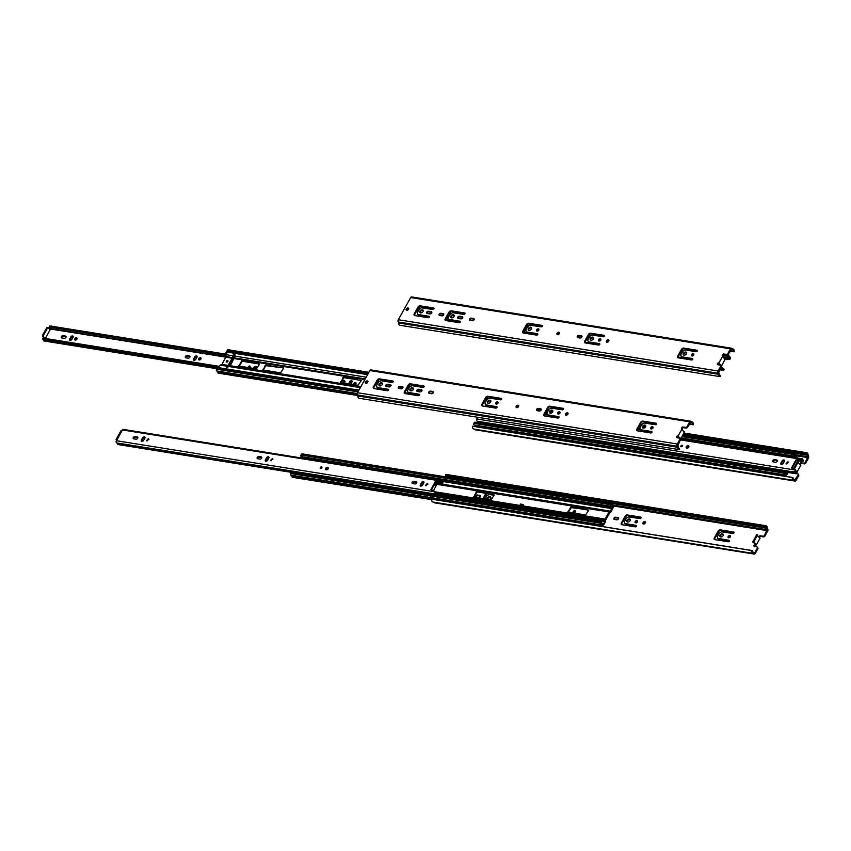 <?xml version="1.0" encoding="UTF-8"?>
<svg xmlns="http://www.w3.org/2000/svg" width="851" height="851" viewBox="0 0 851 851"><rect width="100%" height="100%" fill="white"/><g stroke="black" fill="none" stroke-linecap="round" stroke-linejoin="round"><path stroke-width="1.28" d="M792.036 468.241L796.132 460.923L802.248 460.04A2.606 1.564 99.1 0 0 802.408 460.699L802.982 461.497A2.606 1.564 99.1 0 0 803.344 461.667L803.684 460.593A1.5 0.904 -80.9 0 1 803.578 460.582A1.5 0.904 -80.9 0 1 802.908 459.646A1.415 0.851 99.1 0 0 802.865 459.444L802.408 458.795A1.415 0.851 99.1 0 0 802.291 458.763L795.1 457.604A1.042 0.628 -80.9 0 1 795.004 457.189A1.5 0.904 99.1 0 0 794.323 456.136A1.5 0.904 99.1 0 0 794.217 456.125A0.979 0.585 -80.9 0 1 793.887 454.572L794.334 453.774A1.042 0.628 -80.9 0 1 795.419 454.157A1.745 1.053 99.1 0 0 796.206 455.508A1.745 1.053 99.1 0 0 796.376 455.508A1.042 0.628 -80.9 0 1 796.664 457.295L796.281 457.795M784.93 476.23A1.042 0.628 -80.9 0 1 784.909 476.028A1.745 1.053 99.1 0 0 784.111 474.688A1.745 1.053 99.1 0 0 783.952 474.677A1.042 0.628 -80.9 0 1 783.569 473.028L784.016 472.231A0.979 0.585 -80.9 0 1 785.037 472.56A1.5 0.904 99.1 0 0 785.718 473.656A1.5 0.904 99.1 0 0 785.792 473.667A1.042 0.628 -80.9 0 1 786.069 473.773L786.643 473.996L787.547 472.39M788.186 472.496L787.037 474.539A1.223 0.734 -80.9 0 1 786.069 474.901L785.707 474.571A2.425 1.457 -80.9 0 1 785.569 474.56A2.425 1.457 -80.9 0 1 784.473 472.794L783.994 473.773A2.67 1.596 -80.9 0 1 784.26 473.773A2.67 1.596 -80.9 0 1 785.473 475.826L786.016 474.858L786.058 476.262A1.042 0.628 -80.9 0 1 785.994 476.4M795.94 457.742L796.323 456.423A2.67 1.596 -80.9 0 1 796.057 456.413A2.67 1.596 -80.9 0 1 794.855 454.36L794.291 455.211A2.425 1.457 -80.9 0 1 794.472 455.221A2.425 1.457 -80.9 0 1 795.557 456.934L795.813 457.476A1.223 0.734 -80.9 0 1 795.898 457.732M783.75 474.645L474.305 425.011A1.042 0.628 -80.9 0 1 473.922 423.362L474.369 422.564A0.979 0.585 -80.9 0 1 474.943 422.181L784.59 471.848M475.284 426.564A1.042 0.628 -80.9 0 1 475.262 426.362A1.745 1.053 99.1 0 0 474.667 425.085M786.016 474.858L785.26 474.73M522.567 506.228L522.291 505.388L522.727 504.42L523.322 504.771L522.716 505.866A1.223 0.734 99.1 0 0 522.567 506.228L520.386 505.888L520.11 505.037L520.546 504.069L522.62 504.43M601.657 526.375A1.042 0.628 -80.9 0 1 601.636 526.173A1.745 1.053 99.1 0 0 600.838 524.833A1.745 1.053 99.1 0 0 600.678 524.822A1.042 0.628 -80.9 0 1 600.306 523.174L600.742 522.376A0.979 0.585 -80.9 0 1 601.763 522.705A1.5 0.904 99.1 0 0 602.444 523.801A1.5 0.904 99.1 0 0 602.519 523.812A1.042 0.628 -80.9 0 1 602.795 523.918L603.38 524.142L604.784 521.61A0.915 0.553 99.1 0 0 604.944 520.706L604.88 520.291A1.223 0.734 -80.9 0 1 605.093 519.078L609.082 511.951A1.223 0.734 -80.9 0 1 609.795 511.462L610.082 511.525A0.915 0.553 99.1 0 0 610.624 511.164L611.837 507.749A1.042 0.628 -80.9 0 1 611.731 507.334A1.5 0.904 99.1 0 0 611.05 506.281A1.5 0.904 99.1 0 0 610.944 506.271A0.979 0.585 -80.9 0 1 610.614 504.717L611.061 503.92A1.042 0.628 -80.9 0 1 612.146 504.303A1.745 1.053 99.1 0 0 612.933 505.654A1.745 1.053 99.1 0 0 613.103 505.654A1.042 0.628 -80.9 0 1 613.39 507.441L612.816 508.207L612.507 507.536L613.06 506.568A2.67 1.596 -80.9 0 1 612.794 506.558A2.67 1.596 -80.9 0 1 611.582 504.505L611.018 505.356A2.425 1.457 -80.9 0 1 611.199 505.366A2.425 1.457 -80.9 0 1 612.294 507.079L612.539 507.621A1.223 0.734 -80.9 0 1 612.433 509.185L611.018 511.717A1.84 1.106 -80.9 0 1 609.944 512.43A1.84 1.106 -80.9 0 1 609.922 512.43L605.497 520.344A1.84 1.106 -80.9 0 1 605.178 522.163L603.763 524.684A1.223 0.734 -80.9 0 1 602.795 525.046L602.423 524.716A2.425 1.457 -80.9 0 1 602.295 524.705A2.425 1.457 -80.9 0 1 601.2 522.94L600.732 523.918A2.67 1.596 -80.9 0 1 600.987 523.918A2.67 1.596 -80.9 0 1 602.2 525.971L602.742 525.003L602.785 526.407A1.042 0.628 -80.9 0 1 602.731 526.546M610.805 506.249L301.297 456.604A0.979 0.585 -80.9 0 1 300.967 455.051L301.414 454.253A1.042 0.628 -80.9 0 1 302.02 453.838L611.667 503.505M522.291 505.388L520.11 505.037M609.795 511.462A1.223 0.734 -80.9 0 1 609.805 511.472L435.052 483.442L609.795 511.462M302.19 458.093L302.179 458.083A1.042 0.628 -80.9 0 1 302.084 457.668A1.5 0.904 99.1 0 0 301.541 456.647M588.743 510.185L571.095 506.824L567.883 512.047L585.541 514.972L588.743 510.185M494.314 495.037L476.666 491.676L473.667 497.037L491.101 499.824L494.314 495.037L476.666 491.676M432.819 490.484L433.744 490.102L436.191 485.719L434.255 484.879M423.649 483.177L422.213 482.942M600.487 524.79L291.031 475.156A1.042 0.628 -80.9 0 1 290.648 473.507L291.095 472.709A0.979 0.585 -80.9 0 1 291.67 472.326L601.317 521.993M431.691 499.643L292.457 477.315A1.042 0.628 -80.9 0 1 291.989 476.507A1.745 1.053 99.1 0 0 291.393 475.23M602.742 525.003L601.987 524.876M327.209 468.135L328.305 468.316M421.947 483.389L423.404 483.623M427.032 484.208L427.872 484.336M433.999 485.325L436.223 485.676M473.454 496.463L473.847 497.016L477.049 492.229M568.266 512.206L571.489 507.377L588.764 510.143M787.845 461.774L788.366 462.072L786.601 464.018L786.069 463.71L787.845 461.774M774.453 459.625L776.835 460.008A1.415 0.968 -35.4 0 1 775.58 462.242L773.208 461.87A1.415 0.968 -35.4 0 1 774.453 459.625L777.293 460.668L776.835 460.008M688.204 445.658A1.564 1.064 144.6 0 1 686.821 448.147A1.564 1.064 144.6 0 1 688.204 445.658M682.47 446.094A0.979 0.67 -35.4 0 0 681.311 445.424A0.979 0.67 -35.4 0 0 681.268 446.743A0.979 0.67 -35.4 0 0 682.47 446.094M802.291 458.763A1.415 0.851 99.1 0 0 801.461 459.317L795.664 460.263L791.558 468.007L795.536 469.731M798.238 474.188L798.706 474.847A1.223 0.84 144.6 0 1 798.674 475.709L796.015 480.453A1.628 0.979 -80.9 0 1 795.068 481.092A1.628 0.979 -80.9 0 1 794.611 480.794L794.483 480.602A1.351 0.808 99.1 0 0 794.1 480.358A1.351 0.808 99.1 0 0 793.94 480.358A2.851 1.713 -80.9 0 1 793.6 480.358A2.851 1.713 -80.9 0 1 792.334 477.517L792.994 477.528A1.745 1.053 99.1 0 0 793.781 479.262A1.745 1.053 99.1 0 0 793.983 479.262A2.457 1.468 -80.9 0 1 794.281 479.262A2.457 1.468 -80.9 0 1 794.994 479.751L798.206 475.049A1.223 0.84 144.6 0 0 797.781 473.922L793.994 473.433L796.791 473.805L797.142 472.762A2.606 1.564 99.1 0 0 797.004 472.199L796.43 471.39A2.606 1.564 99.1 0 0 796.015 471.22L795.483 469.614M477.209 418.607L476.677 417.862L477.634 418.054L476.985 419A1.415 0.851 99.1 0 0 476.751 420.405A1.415 0.851 99.1 0 0 477.358 421.234A1.415 0.851 99.1 0 0 477.368 421.234A1.5 0.904 -80.9 0 1 478.06 422.511L478.092 422.681M780.888 463.178L782.218 460.795A1.415 0.968 144.6 0 1 784.452 461.146L783.122 463.54A1.415 0.968 144.6 0 1 780.888 463.178L781.356 463.838L782.686 461.455L782.218 460.795M476.677 417.862L477.049 417.192M803.344 461.667L796.515 460.572L803.355 461.667M788.505 462.476A1.415 0.968 -35.4 0 0 786.409 463.965M774.921 460.285A1.415 0.968 -35.4 0 0 773.027 461.816M688.927 446.392A1.564 1.064 -35.4 0 0 686.566 448.073M682.566 445.839A0.979 0.67 -35.4 0 0 681.289 446.754M781.356 463.838A1.415 0.968 -35.4 0 0 781.197 464.423M784.207 460.497L784.611 460.561A1.415 0.968 -35.4 0 0 782.686 461.455M476.985 419L795.451 470.082A1.415 0.851 99.1 0 0 795.238 471.624C793.026 471.592 793.175 471.805 795.696 472.273A1.415 0.851 99.1 0 0 795.823 472.305A1.415 0.851 99.1 0 0 795.834 472.316L795.834 472.316A1.5 0.904 -80.9 0 1 796.515 473.422M801.312 460.412L800.844 459.753M796.727 460.508L796.259 459.848M795.696 472.273L795.238 471.624M478.326 422.724L793.685 473.23M427.234 483.474L427.755 483.783L425.979 485.719L425.457 485.41L427.234 483.474M413.841 481.326L416.213 481.709A1.415 0.968 -35.4 0 1 414.969 483.953L412.597 483.57A1.415 0.968 -35.4 0 1 413.841 481.326L414.309 481.985L416.682 482.368L416.213 481.709M327.592 467.359A1.564 1.064 144.6 0 1 326.199 469.848A1.564 1.064 144.6 0 1 327.592 467.359M321.859 467.795A0.979 0.67 -35.4 0 0 320.699 467.125A0.979 0.67 -35.4 0 0 320.646 468.454A0.979 0.67 -35.4 0 0 321.859 467.795M272.267 458.625L272.788 458.923L271.012 460.859L270.49 460.561L272.267 458.625M258.874 456.476A1.415 0.968 -35.4 0 0 257.619 458.71L259.991 459.093A1.415 0.968 -35.4 0 0 261.246 456.859L258.874 456.476L259.342 457.125A1.415 0.968 -35.4 0 0 257.438 458.668M148.287 438.733L148.808 439.042L147.042 440.978L146.51 440.68L148.287 438.733M134.894 436.595A1.415 0.968 -35.4 0 0 133.65 438.829L136.022 439.212A1.415 0.968 -35.4 0 0 137.266 436.967L134.894 436.595L135.362 437.244A1.415 0.968 -35.4 0 0 133.458 438.776M431.414 489.942L435.51 482.623L441.637 481.74A2.606 1.564 99.1 0 0 441.797 482.4L442.371 483.198A2.606 1.564 99.1 0 0 442.733 483.368L443.073 482.294A1.5 0.904 -80.9 0 1 442.956 482.283A1.5 0.904 -80.9 0 1 442.297 481.347A1.415 0.851 99.1 0 0 442.254 481.145L441.797 480.496A1.415 0.851 99.1 0 0 441.669 480.464L123.214 429.383A1.415 0.851 99.1 0 0 122.384 429.936L121.831 430.936L120.959 430.797L116.066 439.563L117.023 439.754L116.374 440.701A1.415 0.851 99.1 0 0 116.13 442.105A1.415 0.851 99.1 0 0 116.747 442.935A1.415 0.851 99.1 0 0 116.757 442.935A1.5 0.904 -80.9 0 1 117.438 444.222L433.074 494.931M441.669 480.464A1.415 0.851 99.1 0 0 440.85 481.017L435.042 481.964L430.936 489.708L434.914 491.431M116.374 440.701L434.84 491.782A1.415 0.851 99.1 0 0 434.627 493.325C432.414 493.293 432.563 493.506 435.084 493.974A1.415 0.851 99.1 0 0 435.212 494.016A1.5 0.904 -80.9 0 1 435.903 495.122L436.531 494.463A2.606 1.564 99.1 0 0 436.382 493.899L435.818 493.101A2.606 1.564 99.1 0 0 435.393 492.92L434.872 491.314M141.33 440.137L142.66 437.754A1.415 0.968 144.6 0 1 144.893 438.116L143.553 440.499A1.415 0.968 144.6 0 1 141.33 440.137L141.798 440.797L143.128 438.414L142.66 437.754M265.31 460.029L266.64 457.636A1.415 0.968 144.6 0 1 268.863 457.998L267.533 460.38A1.415 0.968 144.6 0 1 265.31 460.029L265.778 460.678L267.108 458.295L266.64 457.636M420.277 484.879L421.607 482.496A1.415 0.968 144.6 0 1 423.841 482.857L422.5 485.24A1.415 0.968 144.6 0 1 420.277 484.879L420.745 485.538L422.075 483.155L421.607 482.496M116.598 440.307L116.066 439.563M442.733 483.368L435.903 482.272L442.743 483.368M427.883 484.176A1.415 0.968 -35.4 0 0 425.798 485.666M414.309 481.985A1.415 0.968 -35.4 0 0 412.405 483.517M328.305 468.093A1.564 1.064 -35.4 0 0 325.944 469.773M321.955 467.55A0.979 0.67 -35.4 0 0 320.678 468.454M272.916 459.327A1.415 0.968 -35.4 0 0 270.831 460.816M261.895 457.561A1.415 0.968 -35.4 0 0 261.714 457.508L261.246 456.859M259.342 457.125L261.714 457.508M148.936 439.446A1.415 0.968 -35.4 0 0 146.851 440.924M137.926 437.68A1.415 0.968 -35.4 0 0 137.734 437.627L137.266 436.967M135.362 437.244L137.734 437.627M141.798 440.797A1.415 0.968 -35.4 0 0 141.638 441.392M145.053 437.52A1.415 0.968 -35.4 0 0 143.128 438.414M265.778 460.678A1.415 0.968 -35.4 0 0 265.608 461.274M269.033 457.402A1.415 0.968 -35.4 0 0 267.108 458.295M420.745 485.538A1.415 0.968 -35.4 0 0 420.575 486.134M423.596 482.198L424 482.262A1.415 0.968 -35.4 0 0 422.075 483.155M435.212 494.016L435.212 494.016A1.5 0.904 -80.9 0 1 435.223 494.016L116.747 442.935L435.201 494.005M440.701 482.113L440.233 481.453M436.116 482.209L435.648 481.549M435.084 493.974L434.627 493.325M435.903 495.122L432.627 494.931M723.137 370.345A1.415 0.851 99.1 0 0 723.265 370.387A1.415 0.851 99.1 0 0 724.084 369.834L723.307 369.1A2.606 1.564 99.1 0 0 723.137 368.451L722.573 367.643A2.606 1.564 99.1 0 0 722.201 367.483L721.861 368.557A1.5 0.904 -80.9 0 1 721.978 368.557A1.5 0.904 -80.9 0 1 722.637 369.504A1.415 0.851 99.1 0 0 722.68 369.706C720.467 369.664 720.616 369.877 723.137 370.345L722.68 369.706M723.701 368.823L724.116 369.366M727.243 355.037L728.764 355.346L728.403 356.388A2.606 1.564 99.1 0 0 728.552 356.941L729.126 357.75A2.606 1.564 99.1 0 0 729.541 357.92A2.606 1.564 99.1 0 0 729.552 357.92L730.084 359.101L729.477 359.505L725.371 359.59M730.084 359.101L730.094 359.069A1.415 0.851 99.1 0 0 730.307 357.516L729.85 356.867A1.415 0.851 99.1 0 0 729.722 356.835L729.722 356.835A1.5 0.904 -80.9 0 1 729.711 356.835A1.5 0.904 -80.9 0 1 729.03 355.729L728.764 355.346M721.861 368.557L720.435 368.345M723.712 357.463L729.637 358.409L725.126 358.931M729.009 358.856L729.477 359.505M721.595 368.175L720.584 368.079M356.048 383.28L353.973 384.599M341.442 381.322A1.415 0.968 144.6 0 1 342.474 381.078L344.846 381.461A1.415 0.968 144.6 0 1 345.038 381.514M256.47 367.185A1.564 1.064 -35.4 0 0 254.141 368.536M248.843 367.547A0.979 0.67 144.6 0 1 250.12 366.643M201.081 358.42L198.996 359.909M185.603 357.76A1.415 0.968 144.6 0 1 187.507 356.229L189.879 356.601A1.415 0.968 144.6 0 1 190.06 356.654M77.111 338.538L75.016 340.028M61.634 337.879A1.415 0.968 144.6 0 1 63.527 336.336L65.91 336.719A1.415 0.968 144.6 0 1 66.091 336.773M73.218 336.613A1.415 0.968 -35.4 0 0 71.293 337.507L69.963 339.889A1.415 0.968 -35.4 0 0 69.803 340.485M197.198 356.495A1.415 0.968 -35.4 0 0 195.273 357.388L193.943 359.771A1.415 0.968 -35.4 0 0 193.773 360.367M352.165 381.354A1.415 0.968 -35.4 0 0 350.24 382.248L349.335 383.865M43.124 339.272A1.5 0.904 -80.9 0 1 43.561 340.123A1.415 0.851 99.1 0 0 44.188 341.006L216.973 368.717M43.922 338.23L42.699 336.507A1.106 0.66 -80.9 0 1 42.72 334.975L46.635 327.965A1.106 0.66 -80.9 0 1 47.273 327.529L48.145 327.667A1.106 0.66 -80.9 0 1 48.464 327.88L49.996 330.039L45.294 338.453M44.795 338.368L43.571 336.645A1.106 0.66 -80.9 0 1 43.592 335.113L47.507 328.103A1.106 0.66 -80.9 0 1 48.145 327.667M43.114 338.102L218.622 366.249L42.752 338.347L42.635 339.198L217.675 367.27L42.678 339.198M353.665 384.556A1.415 0.968 144.6 0 1 355.92 382.876A1.415 0.968 144.6 0 1 354.824 384.737M341.942 380.418A1.415 0.968 144.6 0 1 342.006 380.429L342.474 381.078M343.804 382.971A1.415 0.968 144.6 0 0 344.378 380.801L342.006 380.429M253.704 368.462A1.564 1.064 144.6 0 1 256.332 366.792A1.564 1.064 144.6 0 1 255.406 368.738M249.683 365.983A0.979 0.67 144.6 0 1 249.641 367.313A0.979 0.67 144.6 0 1 248.641 366.419A0.979 0.67 144.6 0 1 249.683 365.983M200.432 357.718A1.415 0.968 144.6 0 1 200.368 359.622A1.415 0.968 144.6 0 1 198.932 358.335A1.415 0.968 144.6 0 1 200.432 357.718M187.039 355.569L189.411 355.952A1.415 0.968 144.6 0 1 188.167 358.186L185.784 357.803A1.415 0.968 144.6 0 1 187.039 355.569L187.507 356.229M76.452 337.836A1.415 0.968 144.6 0 1 76.388 339.74A1.415 0.968 144.6 0 1 74.952 338.443A1.415 0.968 144.6 0 1 76.452 337.836M63.059 335.688L65.442 336.06A1.415 0.968 144.6 0 1 64.187 338.304L61.815 337.921A1.415 0.968 144.6 0 1 63.059 335.688L63.527 336.336M49.943 326.082L49.326 327.007A2.606 1.564 99.1 0 0 50.464 328.55L49.996 330.039M69.495 339.23A1.415 0.968 144.6 0 0 71.729 339.592L73.058 337.209A1.415 0.968 144.6 0 0 70.824 336.847L69.495 339.23L69.963 339.889M193.475 359.122A1.415 0.968 144.6 0 0 195.698 359.473L197.028 357.09A1.415 0.968 144.6 0 0 194.805 356.739L193.475 359.122L193.943 359.771M350.803 384.099L352.006 381.95A1.415 0.968 144.6 0 0 349.772 381.588L348.57 383.737M50.464 328.55A2.606 1.564 99.1 0 0 50.475 328.55L226.068 356.707L50.475 328.55M606.657 342.262A1.415 0.968 144.6 0 1 606.827 341.666L607.018 341.325A1.415 0.968 144.6 0 1 608.944 340.432M600.923 339.517A1.415 0.968 -35.4 0 0 598.838 341.006M593.658 337.932A1.957 1.34 -35.4 0 0 591.594 338.262A1.957 1.34 -35.4 0 0 590.615 340.102M604.465 335.985L591.211 333.858A1.84 1.255 -35.4 0 0 588.945 335.092L585.137 341.9A1.84 1.255 -35.4 0 0 584.935 342.815M599.838 344.261L588.892 342.506L588.243 341.772M557.267 334.709A1.415 0.968 144.6 0 1 557.437 334.113L557.618 333.773A1.415 0.968 144.6 0 1 559.543 332.879M538.938 329.582A1.415 0.968 -35.4 0 0 536.853 331.06M531.673 327.997A1.957 1.34 -35.4 0 0 529.609 328.316A1.957 1.34 -35.4 0 0 528.62 330.167M445.467 320.444A1.84 1.255 144.6 0 1 445.669 319.529L449.477 312.721A1.84 1.255 144.6 0 1 451.743 311.487L464.997 313.615M448.775 319.402L449.424 320.136L460.37 321.891M469.805 320.306A1.415 0.968 144.6 0 1 471.709 318.774L474.081 319.157A1.415 0.968 144.6 0 1 474.262 319.21M439.371 315.423A1.415 0.968 144.6 0 1 441.275 313.891L443.648 314.274A1.415 0.968 144.6 0 1 443.828 314.327M408.767 308.509A1.415 0.968 -35.4 0 0 406.842 309.402L406.65 309.743A1.415 0.968 -35.4 0 0 406.491 310.338M423.192 310.594A1.957 1.34 -35.4 0 0 421.128 310.913A1.957 1.34 -35.4 0 0 420.149 312.764M426.947 313.434A1.415 0.968 144.6 0 1 428.851 311.902L431.702 312.36A1.415 0.968 144.6 0 1 431.893 312.413M454.189 315.561A1.957 1.34 -35.4 0 0 452.115 315.891A1.957 1.34 -35.4 0 0 451.136 317.731M457.944 318.412A1.415 0.968 144.6 0 1 459.838 316.87L462.699 317.327A1.415 0.968 144.6 0 1 462.88 317.38M414.469 315.476A1.84 1.255 144.6 0 1 414.671 314.562L418.479 307.743A1.84 1.255 144.6 0 1 420.745 306.52L433.999 308.647M417.777 314.434L418.426 315.157L429.372 316.923M522.95 332.869A1.84 1.255 144.6 0 1 523.152 331.954L526.96 325.146A1.84 1.255 144.6 0 1 529.226 323.923L542.481 326.039M526.258 331.826L526.907 332.56L537.853 334.315M577.584 337.592A1.415 0.968 144.6 0 1 579.488 336.06L581.861 336.443A1.415 0.968 144.6 0 1 582.041 336.496M697.448 350.899L684.193 348.772A1.84 1.255 -35.4 0 0 681.928 350.006L678.119 356.814A1.84 1.255 -35.4 0 0 677.917 357.728M692.82 359.175L681.874 357.42L681.226 356.686M686.64 352.846A1.957 1.34 -35.4 0 0 684.576 353.165A1.957 1.34 -35.4 0 0 683.598 355.016M693.905 354.431A1.415 0.968 -35.4 0 0 691.82 355.92M718.85 363.664L720.648 364.568L718.574 363.622A1.223 0.84 -35.4 0 0 717.755 364.717M727.85 353.59L728.318 354.239L731.53 349.548A2.457 1.468 99.1 0 0 732.243 350.038A2.457 1.468 99.1 0 0 732.53 350.038A1.745 1.053 -80.9 0 1 732.743 350.038A1.745 1.053 -80.9 0 1 733.519 351.771L734.19 351.782A2.851 1.713 99.1 0 0 732.913 348.942A2.851 1.713 99.1 0 0 732.573 348.942A1.351 0.808 -80.9 0 1 732.413 348.942A1.351 0.808 -80.9 0 1 732.03 348.697L731.903 348.506A1.628 0.979 99.1 0 0 731.445 348.197A1.628 0.979 99.1 0 0 730.498 348.836L727.85 353.59A1.223 0.84 144.6 0 1 726.339 354.41L723.85 354.005A1.223 0.84 144.6 0 0 722.244 355.569L722.967 355.686L718.84 363.079L718.106 362.962A1.223 0.84 144.6 0 0 717.861 364.739L720.34 365.143A1.223 0.84 144.6 0 1 720.786 365.398L721.254 366.058A1.223 0.84 144.6 0 1 721.233 366.919L718.669 372.547A2.457 1.468 99.1 0 1 719.095 374.068A1.745 1.053 -80.9 0 0 719.893 375.482A1.745 1.053 -80.9 0 0 720.308 375.419L719.52 375.291M728.318 354.239A1.223 0.84 144.6 0 1 726.807 355.058L724.318 354.665A1.223 0.84 -35.4 0 0 722.733 355.644M722.967 355.686L724.105 358.367A1.84 1.106 -80.9 0 0 724.775 358.984A1.84 1.106 -80.9 0 0 725.126 358.952L724.424 358.814M719.776 364.43A1.84 1.106 -80.9 0 1 720.191 365.111M720.648 364.568A1.84 1.106 -80.9 0 1 721.137 365.887M731.445 348.197L411.629 296.903A1.628 0.979 99.1 0 0 410.682 297.542L398.289 319.721A1.628 0.979 99.1 0 0 398.247 321.965L398.385 322.157A1.351 0.808 -80.9 0 1 398.608 322.976A2.851 1.713 99.1 0 0 399.906 325.273L719.723 376.567A2.851 1.713 99.1 0 0 720.393 376.461L720.308 375.419M720.786 365.398A1.223 0.84 144.6 0 1 720.765 366.27L718.106 371.015A1.628 0.979 99.1 0 0 718.063 373.259L718.201 373.451A1.351 0.808 -80.9 0 1 718.425 374.27A2.851 1.713 99.1 0 0 719.723 376.567M606.359 341.006L606.55 340.666A1.415 0.968 144.6 0 1 608.773 341.028L608.582 341.368A1.415 0.968 144.6 0 1 606.359 341.006L606.827 341.666M600.274 338.815A1.415 0.968 144.6 0 1 599.615 341.006A1.415 0.968 144.6 0 1 598.774 339.432A1.415 0.968 144.6 0 1 600.274 338.815M592.775 337.134A1.957 1.34 144.6 0 1 593.498 337.549A1.957 1.34 144.6 0 1 593.455 338.943A1.957 1.34 144.6 0 1 591.849 340.187A1.957 1.34 144.6 0 1 590.307 339.826A1.957 1.34 144.6 0 1 590.679 337.985A1.957 1.34 144.6 0 1 592.775 337.134M604.061 335.337L590.743 333.209A1.84 1.255 144.6 0 0 588.477 334.432L584.669 341.24A1.84 1.255 144.6 0 0 584.626 342.549A1.84 1.255 144.6 0 0 585.307 342.942L598.625 345.07A0.915 0.628 144.6 0 0 599.444 343.613L588.424 341.847L587.733 340.006L589.775 336.358L592.232 335.028L603.253 336.805A0.915 0.628 144.6 0 0 604.061 335.337L604.476 335.922M556.969 333.464L557.15 333.124A1.415 0.968 144.6 0 1 559.384 333.475L559.192 333.815A1.415 0.968 144.6 0 1 556.969 333.464L557.437 334.113M538.289 328.869A1.415 0.968 144.6 0 1 537.63 331.071A1.415 0.968 144.6 0 1 536.79 329.486A1.415 0.968 144.6 0 1 538.289 328.869M530.779 327.188A1.957 1.34 144.6 0 1 531.513 327.614A1.957 1.34 144.6 0 1 531.46 328.997A1.957 1.34 144.6 0 1 529.865 330.241A1.957 1.34 144.6 0 1 528.311 329.89A1.957 1.34 144.6 0 1 528.694 328.05A1.957 1.34 144.6 0 1 530.779 327.188M451.275 310.838A1.84 1.255 144.6 0 0 449.009 312.062L445.201 318.87A1.84 1.255 144.6 0 0 445.158 320.178A1.84 1.255 144.6 0 0 445.839 320.572L459.157 322.699A0.915 0.628 144.6 0 0 459.965 321.242L448.722 319.348L448.264 317.646L450.296 313.998L452.764 312.668L463.774 314.434A0.915 0.628 144.6 0 0 464.593 312.966L451.275 310.838L451.743 311.487M471.241 318.114L473.613 318.497A1.415 0.968 144.6 0 1 472.358 320.742L469.986 320.359A1.415 0.968 144.6 0 1 471.241 318.114L471.709 318.774M440.807 313.242L443.18 313.615A1.415 0.968 144.6 0 1 441.924 315.859L439.552 315.476A1.415 0.968 144.6 0 1 440.807 313.242L441.275 313.891M408.597 309.104L408.406 309.445A1.415 0.968 144.6 0 1 406.182 309.094L406.374 308.753A1.415 0.968 144.6 0 1 408.597 309.104M422.309 309.796A1.957 1.34 144.6 0 1 423.032 310.211A1.957 1.34 144.6 0 1 422.99 311.604A1.957 1.34 144.6 0 1 421.383 312.849A1.957 1.34 144.6 0 1 419.841 312.487A1.957 1.34 144.6 0 1 420.213 310.647A1.957 1.34 144.6 0 1 422.309 309.796M428.383 311.243L431.234 311.7A1.415 0.968 144.6 0 1 429.989 313.945L427.128 313.487A1.415 0.968 144.6 0 1 428.383 311.243L428.851 311.902M453.296 314.764A1.957 1.34 144.6 0 1 454.03 315.189A1.957 1.34 144.6 0 1 453.977 316.572A1.957 1.34 144.6 0 1 452.381 317.817A1.957 1.34 144.6 0 1 450.828 317.455A1.957 1.34 144.6 0 1 451.211 315.625A1.957 1.34 144.6 0 1 453.296 314.764M459.37 316.221A1.415 0.968 144.6 0 0 458.125 318.455L460.976 318.912A1.415 0.968 144.6 0 0 462.231 316.678L459.37 316.221L459.838 316.87M420.277 305.86A1.84 1.255 144.6 0 0 418.011 307.094L414.203 313.902A1.84 1.255 144.6 0 0 414.16 315.2A1.84 1.255 144.6 0 0 414.841 315.593L428.159 317.731A0.915 0.628 144.6 0 0 428.978 316.274L417.958 314.508L417.267 312.668L419.309 309.019L421.341 307.775L432.787 309.456A0.915 0.628 144.6 0 0 433.595 307.998L420.277 305.86L420.745 306.52M528.758 323.263A1.84 1.255 144.6 0 0 526.492 324.486L522.684 331.305A1.84 1.255 144.6 0 0 522.642 332.603A1.84 1.255 144.6 0 0 523.322 332.996L536.641 335.134A0.915 0.628 144.6 0 0 537.449 333.666L526.439 331.901L525.748 330.071L527.79 326.422L529.822 325.178L541.257 326.858A0.915 0.628 144.6 0 0 542.076 325.401L528.758 323.263L529.226 323.923M579.02 335.4L581.393 335.783A1.415 0.968 144.6 0 1 580.137 338.028L577.765 337.645A1.415 0.968 144.6 0 1 579.02 335.4L579.488 336.06M697.043 350.25L683.725 348.112A1.84 1.255 144.6 0 0 681.46 349.346L677.651 356.154A1.84 1.255 144.6 0 0 677.609 357.452A1.84 1.255 144.6 0 0 678.29 357.845L691.608 359.984A0.915 0.628 144.6 0 0 692.427 358.526L681.406 356.76L680.715 354.92L682.757 351.272L685.215 349.942L696.235 351.718A0.915 0.628 144.6 0 0 697.043 350.25L697.458 350.835M685.757 352.048A1.957 1.34 144.6 0 1 686.48 352.463A1.957 1.34 144.6 0 1 686.438 353.856A1.957 1.34 144.6 0 1 684.832 355.101A1.957 1.34 144.6 0 1 683.289 354.739A1.957 1.34 144.6 0 1 683.661 352.899A1.957 1.34 144.6 0 1 685.757 352.048M693.257 353.729A1.415 0.968 144.6 0 1 692.597 355.92A1.415 0.968 144.6 0 1 691.757 354.346A1.415 0.968 144.6 0 1 693.257 353.729M733.519 351.771L730.009 351.208M718.84 363.079L719.308 363.739M721.361 366.526L725.212 358.941M718.106 362.962L718.574 363.622M565.862 415.256A1.415 0.968 144.6 0 1 566.032 414.66L566.223 414.32A1.415 0.968 144.6 0 1 568.138 413.426M560.128 412.522A1.415 0.968 -35.4 0 0 558.043 414.001M552.863 410.937A1.957 1.34 -35.4 0 0 550.799 411.256A1.957 1.34 -35.4 0 0 549.81 413.107M563.67 408.98L550.416 406.852A1.84 1.255 -35.4 0 0 548.15 408.086L544.342 414.894A1.84 1.255 -35.4 0 0 544.14 415.809M559.043 417.256L548.097 415.501L547.448 414.767M516.472 407.703A1.415 0.968 144.6 0 1 516.631 407.118L516.823 406.767A1.415 0.968 144.6 0 1 518.748 405.884M498.143 402.576A1.415 0.968 -35.4 0 0 496.059 404.065M490.878 400.991A1.957 1.34 -35.4 0 0 488.804 401.31A1.957 1.34 -35.4 0 0 487.825 403.161M404.672 393.439A1.84 1.255 144.6 0 1 404.874 392.524L408.682 385.716A1.84 1.255 144.6 0 1 410.948 384.492L424.202 386.609M407.98 392.396L408.618 393.13L419.575 394.885M429.01 393.311A1.415 0.968 144.6 0 1 430.914 391.768L433.287 392.151A1.415 0.968 144.6 0 1 433.467 392.205M398.566 388.428A1.415 0.968 144.6 0 1 400.47 386.897L402.842 387.269A1.415 0.968 144.6 0 1 403.034 387.322M367.972 381.514A1.415 0.968 -35.4 0 0 366.047 382.407L365.856 382.748A1.415 0.968 -35.4 0 0 365.685 383.333M382.397 383.588A1.957 1.34 -35.4 0 0 380.333 383.918A1.957 1.34 -35.4 0 0 379.344 385.758M386.152 386.428A1.415 0.968 144.6 0 1 388.056 384.897L390.907 385.354A1.415 0.968 144.6 0 1 391.098 385.407M413.395 388.567A1.957 1.34 -35.4 0 0 411.32 388.886A1.957 1.34 -35.4 0 0 410.342 390.737M417.139 391.407A1.415 0.968 144.6 0 1 419.043 389.875L421.905 390.332A1.415 0.968 144.6 0 1 422.085 390.375M373.674 388.471A1.84 1.255 144.6 0 1 373.876 387.556L377.684 380.748A1.84 1.255 144.6 0 1 379.95 379.514L393.205 381.642M376.982 387.428L377.631 388.162L388.577 389.918M482.155 405.874A1.84 1.255 144.6 0 1 482.357 404.959L486.166 398.14A1.84 1.255 144.6 0 1 488.431 396.917L501.686 399.045M485.464 404.821L486.102 405.555L497.058 407.31M536.779 410.597A1.415 0.968 144.6 0 1 538.683 409.054L541.055 409.437A1.415 0.968 144.6 0 1 541.247 409.491M656.653 423.894L643.399 421.766A1.84 1.255 -35.4 0 0 641.133 423L637.325 429.808A1.84 1.255 -35.4 0 0 637.122 430.723M652.026 432.17L641.08 430.415L640.431 429.681M645.845 425.84A1.957 1.34 -35.4 0 0 643.782 426.17A1.957 1.34 -35.4 0 0 642.792 428.01M653.111 427.425A1.415 0.968 -35.4 0 0 651.026 428.915M678.056 436.659L679.843 437.563L677.779 436.616A1.223 0.84 -35.4 0 0 676.96 437.712M687.055 426.585L687.523 427.245L690.735 422.543A2.457 1.468 99.1 0 0 691.438 423.032A2.457 1.468 99.1 0 0 691.735 423.032A1.745 1.053 -80.9 0 1 691.948 423.032A1.745 1.053 -80.9 0 1 692.725 424.766L693.395 424.777A2.851 1.713 99.1 0 0 692.118 421.936A2.851 1.713 99.1 0 0 691.778 421.947A1.351 0.808 -80.9 0 1 691.618 421.947A1.351 0.808 -80.9 0 1 691.235 421.692L691.108 421.5A1.628 0.979 99.1 0 0 690.65 421.202A1.628 0.979 99.1 0 0 689.704 421.841L687.055 426.585A1.223 0.84 144.6 0 1 685.534 427.404L683.055 427A1.223 0.84 144.6 0 0 681.449 428.564L682.172 428.681L678.045 436.074L677.311 435.957A1.223 0.84 144.6 0 0 677.056 437.744L679.534 438.137A1.223 0.84 144.6 0 1 679.992 438.403L680.46 439.052A1.223 0.84 144.6 0 1 680.428 439.924L677.875 445.552A2.457 1.468 99.1 0 1 678.3 447.062A1.745 1.053 -80.9 0 0 679.098 448.477A1.745 1.053 -80.9 0 0 679.513 448.413L678.726 448.286M687.523 427.245A1.223 0.84 144.6 0 1 686.002 428.064L683.523 427.659A1.223 0.84 -35.4 0 0 681.938 428.638M682.172 428.681L683.31 431.372A1.84 1.106 -80.9 0 0 683.981 431.989A1.84 1.106 -80.9 0 0 684.321 431.946L683.619 431.819M678.981 437.425A1.84 1.106 -80.9 0 1 679.385 438.116M679.843 437.563A1.84 1.106 -80.9 0 1 680.343 438.882M690.65 421.202L370.834 369.908A1.628 0.979 99.1 0 0 369.887 370.547L357.494 392.715A1.628 0.979 99.1 0 0 357.452 394.96L357.58 395.151A1.351 0.808 -80.9 0 1 357.803 395.97A2.851 1.713 99.1 0 0 359.101 398.268L678.928 449.562A2.851 1.713 99.1 0 0 679.598 449.456L679.513 448.413M679.992 438.403A1.223 0.84 144.6 0 1 679.96 439.265L677.311 444.009A1.628 0.979 99.1 0 0 677.268 446.264L677.407 446.445A1.351 0.808 -80.9 0 1 677.63 447.264A2.851 1.713 99.1 0 0 678.928 449.562M565.564 414.011L565.755 413.671A1.415 0.968 144.6 0 1 567.979 414.022L567.787 414.363A1.415 0.968 144.6 0 1 565.564 414.011L566.032 414.66M559.479 411.81A1.415 0.968 144.6 0 1 558.82 414.001A1.415 0.968 144.6 0 1 557.979 412.427A1.415 0.968 144.6 0 1 559.479 411.81M551.98 410.129A1.957 1.34 144.6 0 1 552.703 410.554A1.957 1.34 144.6 0 1 552.65 411.937A1.957 1.34 144.6 0 1 551.054 413.182A1.957 1.34 144.6 0 1 549.512 412.831A1.957 1.34 144.6 0 1 549.884 410.99A1.957 1.34 144.6 0 1 551.98 410.129M563.266 408.342L549.948 406.204A1.84 1.255 144.6 0 0 547.682 407.427L543.874 414.246A1.84 1.255 144.6 0 0 543.832 415.543A1.84 1.255 144.6 0 0 544.512 415.937L557.83 418.075A0.915 0.628 144.6 0 0 558.65 416.607L547.629 414.841L546.938 413.012L548.98 409.363L551.012 408.118L562.458 409.799A0.915 0.628 144.6 0 0 563.266 408.342L563.681 408.916M516.163 406.459L516.355 406.118A1.415 0.968 144.6 0 1 518.589 406.47L518.397 406.81A1.415 0.968 144.6 0 1 516.163 406.459L516.631 407.118M497.495 401.874A1.415 0.968 144.6 0 1 496.824 404.065A1.415 0.968 144.6 0 1 495.995 402.48A1.415 0.968 144.6 0 1 497.495 401.874M489.985 400.193A1.957 1.34 144.6 0 1 490.719 400.608A1.957 1.34 144.6 0 1 490.665 401.991A1.957 1.34 144.6 0 1 489.07 403.246A1.957 1.34 144.6 0 1 487.517 402.885A1.957 1.34 144.6 0 1 487.9 401.044A1.957 1.34 144.6 0 1 489.985 400.193M410.48 383.833A1.84 1.255 144.6 0 0 408.214 385.056L404.406 391.875A1.84 1.255 144.6 0 0 404.353 393.173A1.84 1.255 144.6 0 0 405.044 393.566L418.352 395.704A0.915 0.628 144.6 0 0 419.171 394.236L407.927 392.343L407.469 390.641L409.501 386.992L411.958 385.663L422.979 387.428A0.915 0.628 144.6 0 0 423.798 385.971L410.48 383.833L410.948 384.492M430.446 391.12L432.819 391.492A1.415 0.968 144.6 0 1 431.563 393.736L429.191 393.353A1.415 0.968 144.6 0 1 430.446 391.12L430.914 391.768M400.002 386.237L402.374 386.62A1.415 0.968 144.6 0 1 401.129 388.854L398.757 388.471A1.415 0.968 144.6 0 1 400.002 386.237L400.47 386.897M367.802 382.099L367.611 382.439A1.415 0.968 144.6 0 1 365.387 382.088L365.579 381.748A1.415 0.968 144.6 0 1 367.802 382.099M381.514 382.79A1.957 1.34 144.6 0 1 382.237 383.205A1.957 1.34 144.6 0 1 382.184 384.599A1.957 1.34 144.6 0 1 380.588 385.843A1.957 1.34 144.6 0 1 379.035 385.482A1.957 1.34 144.6 0 1 379.418 383.641A1.957 1.34 144.6 0 1 381.514 382.79M387.588 384.248L390.439 384.705A1.415 0.968 144.6 0 1 389.194 386.939L386.333 386.482A1.415 0.968 144.6 0 1 387.588 384.248L388.056 384.897M412.501 387.758A1.957 1.34 144.6 0 1 413.235 388.184A1.957 1.34 144.6 0 1 413.182 389.567A1.957 1.34 144.6 0 1 411.576 390.811A1.957 1.34 144.6 0 1 410.033 390.46A1.957 1.34 144.6 0 1 410.416 388.62A1.957 1.34 144.6 0 1 412.501 387.758M418.575 389.215A1.415 0.968 144.6 0 0 417.33 391.449L420.181 391.907A1.415 0.968 144.6 0 0 421.436 389.673L418.575 389.215L419.043 389.875M379.482 378.865A1.84 1.255 144.6 0 0 377.216 380.089L373.408 386.897A1.84 1.255 144.6 0 0 373.366 388.205A1.84 1.255 144.6 0 0 374.046 388.599L387.365 390.726A0.915 0.628 144.6 0 0 388.184 389.269L377.163 387.503L376.472 385.663L378.514 382.014L380.971 380.684L391.981 382.461A0.915 0.628 144.6 0 0 392.8 380.993L379.482 378.865L379.95 379.514M487.963 396.258A1.84 1.255 144.6 0 0 485.698 397.481L481.889 404.299A1.84 1.255 144.6 0 0 481.836 405.597A1.84 1.255 144.6 0 0 482.528 405.991L495.846 408.129A0.915 0.628 144.6 0 0 496.654 406.672L485.41 404.768L484.953 403.066L486.985 399.417L489.442 398.087L500.462 399.853A0.915 0.628 144.6 0 0 501.282 398.396L487.963 396.258L488.431 396.917M538.215 408.406L540.587 408.778A1.415 0.968 144.6 0 1 539.343 411.022L536.97 410.639A1.415 0.968 144.6 0 1 538.215 408.406L538.683 409.054M656.249 423.255L642.93 421.117A1.84 1.255 144.6 0 0 640.665 422.341L636.856 429.159A1.84 1.255 144.6 0 0 636.814 430.457A1.84 1.255 144.6 0 0 637.495 430.851L650.813 432.978A0.915 0.628 144.6 0 0 651.621 431.521L640.612 429.755L639.92 427.925L641.962 424.277L643.994 423.032L655.43 424.713A0.915 0.628 144.6 0 0 656.249 423.255L656.664 423.83M644.962 425.043A1.957 1.34 144.6 0 1 645.686 425.468A1.957 1.34 144.6 0 1 645.632 426.851A1.957 1.34 144.6 0 1 644.037 428.096A1.957 1.34 144.6 0 1 642.484 427.745A1.957 1.34 144.6 0 1 642.867 425.904A1.957 1.34 144.6 0 1 644.962 425.043M652.462 426.723A1.415 0.968 144.6 0 1 651.802 428.915A1.415 0.968 144.6 0 1 650.962 427.34A1.415 0.968 144.6 0 1 652.462 426.723M692.725 424.766L689.214 424.213M678.045 436.074L678.513 436.733M680.566 439.52L684.417 431.946M677.311 435.957L677.779 436.616M408.586 308.466L407.618 310.2M442.775 314.136L441.829 315.838M429.308 317.093L421.968 315.732M460.274 322.114L446.19 319.763L448.658 314.944L449.945 314.625M537.758 334.539L523.673 332.188L526.141 327.369L527.429 327.05M599.795 344.389L585.031 342.123M588.009 336.762L589.424 336.996M692.725 359.399L678.013 357.037M680.991 351.676L682.406 351.91M686.661 353.069L685.193 352.835M682.151 352.357L680.736 352.123M593.679 338.166L592.211 337.921M589.169 337.443L587.754 337.209M531.694 328.22L530.216 327.986M527.184 327.507L524.056 332.347M449.69 315.083L446.573 319.912M454.211 315.795L452.732 315.551M235.078 355.303L233.185 356.335A0.915 0.553 99.1 0 0 233.036 357.239L233.1 357.654A1.223 0.734 99.1 0 1 232.887 358.867L228.898 365.994A1.223 0.734 99.1 0 1 228.185 366.483L228.185 366.483A1.223 0.734 99.1 0 0 228.185 366.483L227.898 366.419A0.915 0.553 99.1 0 0 227.355 366.781L226.919 367.558M360.335 387.62L228.802 366.526L226.76 367.536L226.962 366.228L220.515 365.196L217.558 367.483A1.223 0.734 99.1 0 0 217.324 368.483M220.515 365.196A1.84 1.106 -80.9 0 1 221.59 364.473L228.036 365.515A1.84 1.106 99.1 0 1 228.057 365.515L232.483 357.601A1.84 1.106 99.1 0 1 232.802 355.782L233.972 354.633L235.067 354.91L234.642 356.08A1.84 1.106 -80.9 0 0 234.323 357.888L230.227 365.866M228.802 366.526A1.84 1.106 -80.9 0 1 229.876 365.802A1.84 1.106 -80.9 0 1 229.898 365.813L360.792 386.801L229.898 365.813M217.25 371.079A1.745 1.053 -80.9 0 1 217.845 372.355A1.042 0.628 99.1 0 0 218.313 373.153L357.75 395.524M358.388 391.109L217.175 368.451L216.59 369.217A1.042 0.628 99.1 0 0 216.888 371.004L357.218 393.513L216.782 371.004M226.089 353.516L226.781 353.58L226.355 354.75L49.432 326.401M221.59 364.473A1.84 1.106 -80.9 0 1 221.611 364.483L228.004 365.505A1.84 1.106 99.1 0 0 226.962 366.228M232.483 357.601L226.047 356.558L221.941 364.536M226.047 356.558A1.84 1.106 -80.9 0 1 226.355 354.75L232.802 355.782M259.598 364.111L256.396 368.898L238.737 365.973L241.961 360.75L259.598 364.111M265.384 365.09L283.787 368.047L280.585 372.834L263.15 370.036L265.384 365.09L265.778 365.643L263.31 370.057M343.623 377.11L361.271 380.471L358.069 385.258L340.634 382.461L343.623 377.11L344.017 377.663L340.794 382.493M419.32 389.918L418.362 391.62M416.713 394.428L404.768 392.747M399.959 388.662L400.917 386.96M407.735 387.396L409.15 387.62M496.963 407.533L492.899 406.65M227.185 351.623A1.223 0.734 99.1 0 0 226.217 351.974L225.749 353.229M226.791 353.973L226.143 353.771M413.405 388.79L411.937 388.556M408.905 388.067L407.491 387.843M401.672 387.088L400.598 388.769M361.292 380.429L344.017 377.663M283.808 368.004L265.778 365.643M259.619 364.068L242.344 361.292L239.12 366.121M228.004 361.122A0.979 0.67 -35.4 0 0 226.621 362.111M227.547 360.558A0.979 0.67 144.6 0 1 226.674 362.122A0.979 0.67 144.6 0 1 227.547 360.558M368.898 372.312L227.877 349.687A1.042 0.628 99.1 0 0 227.196 350.25L227.079 351.516M368.004 373.897L226.791 351.25M799.951 464.391L799.057 463.667A1.84 1.106 99.1 0 1 798.578 462.136L797.706 461.827M805.291 462.37L807.844 456.753A2.457 1.468 -80.9 0 1 807.418 455.232A1.745 1.053 99.1 0 0 806.62 453.817A1.745 1.053 99.1 0 0 806.205 453.881L806.12 452.838A2.851 1.713 -80.9 0 1 806.801 452.732A2.851 1.713 -80.9 0 1 808.099 455.03A1.351 0.808 99.1 0 0 808.322 455.849L808.45 456.04A1.628 0.979 -80.9 0 1 808.407 458.285L805.759 463.029L805.291 462.37A1.223 0.84 144.6 0 1 803.78 463.189L801.302 462.795A1.223 0.84 -35.4 0 0 799.642 464.146M793.419 468.773L797.504 461.572M796.206 471.273L795.951 470.677M795.408 469.539A1.84 1.106 99.1 0 0 794.93 469.241A1.84 1.106 99.1 0 0 794.674 469.252M795.068 481.092L475.252 429.798A1.628 0.979 -80.9 0 1 474.794 429.5L474.667 429.308A1.351 0.808 99.1 0 0 474.55 429.181M474.124 429.053A2.851 1.713 -80.9 0 1 473.784 429.064A2.851 1.713 -80.9 0 1 472.518 426.223L792.994 477.528M796.972 472.124L800.887 465.125L800.419 464.465M794.323 469.124L798.366 461.71M805.759 463.029A1.223 0.84 144.6 0 1 804.248 463.848L803.78 463.189M800.174 464.433A1.223 0.84 144.6 0 1 801.77 463.455L804.248 463.848M792.334 477.517L472.518 426.223M806.12 452.838L684.193 433.276M652.802 428.244L651.409 428.021M645.494 427.074L643.207 426.702M640.814 426.319L639.399 426.096M567.638 414.586L566.202 414.352M559.82 413.331L558.426 413.107M552.512 412.161L550.225 411.788M547.831 411.405L546.416 411.182M540.928 410.299L537.162 409.693M497.835 403.385L496.431 403.161M806.205 453.881L683.661 434.233M644.452 427.936L642.782 427.67M640.282 427.266L638.867 427.042M551.469 413.022L549.799 412.756M547.299 412.363L545.885 412.129M645.228 523.152A1.415 0.968 144.6 0 1 643.005 522.791L643.196 522.45A1.415 0.968 144.6 0 1 645.42 522.812L645.228 523.152M637.41 521.897A1.415 0.968 -35.4 0 0 635.74 520.929A1.415 0.968 -35.4 0 0 636.261 522.791A1.415 0.968 -35.4 0 0 637.41 521.897M630.102 520.727A1.957 1.34 -35.4 0 0 630.144 519.333A1.957 1.34 -35.4 0 0 627.772 519.387A1.957 1.34 -35.4 0 0 626.953 521.61A1.957 1.34 -35.4 0 0 628.495 521.971A1.957 1.34 -35.4 0 0 630.102 520.727M628.453 516.908L639.899 518.578A0.915 0.628 -35.4 0 0 640.707 517.121L627.389 514.983A1.84 1.255 -35.4 0 0 625.123 516.217L621.315 523.025A1.84 1.255 -35.4 0 0 621.273 524.322A1.84 1.255 -35.4 0 0 621.953 524.716L635.272 526.854A0.915 0.628 -35.4 0 0 636.091 525.397L624.847 523.493L624.379 521.791L626.421 518.142L628.453 516.908M575.425 511.951A1.415 0.968 -35.4 0 0 573.755 510.994A1.415 0.968 -35.4 0 0 574.276 512.855A1.415 0.968 -35.4 0 0 575.425 511.951M483.028 498.537L485.655 493.846A1.84 1.255 144.6 0 1 485.793 493.633M494.208 495.218L488.985 494.537L486.953 495.771L485.208 498.888M476.198 497.261A1.415 0.968 144.6 0 1 477.454 495.016L479.826 495.399A1.415 0.968 144.6 0 1 478.57 497.644L476.198 497.261M489.24 499.526A1.957 1.34 -35.4 0 0 490.623 498.356A1.957 1.34 -35.4 0 0 490.676 496.963A1.957 1.34 -35.4 0 0 488.304 497.016A1.957 1.34 -35.4 0 0 487.474 499.239A1.957 1.34 -35.4 0 0 487.485 499.25M578.552 508.504A0.915 0.628 144.6 0 1 577.903 508.643L570.957 507.526M614.411 519.429A1.415 0.968 144.6 0 1 615.667 517.185L618.039 517.568A1.415 0.968 144.6 0 1 616.784 519.812L614.411 519.429M721.435 531.822L732.881 533.492A0.915 0.628 -35.4 0 0 733.69 532.035L720.372 529.896A1.84 1.255 -35.4 0 0 718.106 531.13L714.297 537.938A1.84 1.255 -35.4 0 0 714.255 539.236A1.84 1.255 -35.4 0 0 714.936 539.63L728.254 541.768A0.915 0.628 -35.4 0 0 729.073 540.311L717.829 538.406L717.361 536.704L719.403 533.056L721.435 531.822M723.084 535.641A1.957 1.34 -35.4 0 0 723.127 534.247A1.957 1.34 -35.4 0 0 720.754 534.3A1.957 1.34 -35.4 0 0 719.935 536.524A1.957 1.34 -35.4 0 0 721.478 536.885A1.957 1.34 -35.4 0 0 723.084 535.641M730.392 536.811A1.415 0.968 -35.4 0 0 728.722 535.843A1.415 0.968 -35.4 0 0 729.243 537.704A1.415 0.968 -35.4 0 0 730.392 536.811M759.156 537.396L758.262 536.662A1.84 1.106 99.1 0 1 757.784 535.13L756.911 534.822M764.496 535.375L767.049 529.747A2.457 1.468 -80.9 0 1 766.623 528.226A1.745 1.053 99.1 0 0 765.826 526.812A1.745 1.053 99.1 0 0 765.411 526.875L765.326 525.833A2.851 1.713 -80.9 0 1 766.006 525.727A2.851 1.713 -80.9 0 1 767.294 528.024A1.351 0.808 99.1 0 0 767.528 528.843L767.655 529.035A1.628 0.979 -80.9 0 1 767.613 531.279L764.964 536.024L764.496 535.375A1.223 0.84 144.6 0 1 762.985 536.183L760.507 535.79A1.223 0.84 -35.4 0 0 758.847 537.141M754.752 552.799L757.411 548.055A1.223 0.84 144.6 0 0 757.433 547.182L757.901 547.842A1.223 0.84 144.6 0 1 757.879 548.704L755.22 553.458A1.628 0.979 -80.9 0 1 754.273 554.097A1.628 0.979 -80.9 0 1 753.816 553.788L753.688 553.607A1.351 0.808 99.1 0 0 753.305 553.352A1.351 0.808 99.1 0 0 753.146 553.352A2.851 1.713 -80.9 0 1 752.805 553.352A2.851 1.713 -80.9 0 1 751.539 550.512L752.199 550.523A1.745 1.053 99.1 0 0 752.975 552.267A1.745 1.053 99.1 0 0 753.188 552.256A2.457 1.468 -80.9 0 1 753.486 552.256A2.457 1.468 -80.9 0 1 754.188 552.746L754.156 552.703M755.592 544.683L754.805 542.853A1.84 1.106 99.1 0 0 754.135 542.247A1.84 1.106 99.1 0 0 753.784 542.278L753.614 542.247A1.84 1.106 99.1 0 1 753.943 542.715L754.731 544.544L755.592 544.683L754.752 544.746A1.223 0.84 -35.4 0 0 754.507 546.523L756.986 546.927A1.223 0.84 144.6 0 1 757.433 547.182M752.837 542.151L756.709 534.566M446.807 477.06A2.457 1.468 -80.9 0 1 446.807 476.932A1.745 1.053 99.1 0 0 446.381 475.709M765.411 526.875L445.594 475.581L445.509 474.539A2.851 1.713 -80.9 0 1 446.179 474.433L766.006 525.727M754.273 554.097L434.457 502.803A1.628 0.979 -80.9 0 1 433.999 502.494L433.872 502.303A1.351 0.808 99.1 0 0 433.755 502.175M433.329 502.058A2.851 1.713 -80.9 0 1 432.989 502.058A2.851 1.713 -80.9 0 1 431.712 499.218L752.199 550.523M754.401 546.502A1.223 0.84 144.6 0 1 755.22 545.406L754.752 544.746M755.22 545.406L755.954 545.523L755.486 544.863M755.954 545.523L760.081 538.119L759.613 537.47M753.699 542.289L757.571 534.705M764.964 536.024A1.223 0.84 144.6 0 1 763.453 536.843L762.985 536.183M759.379 537.428A1.223 0.84 144.6 0 1 760.964 536.449L763.453 536.843M643.303 524.046A1.415 0.968 144.6 0 1 643.473 523.45L643.664 523.11A1.415 0.968 144.6 0 1 645.59 522.216M635.484 522.791A1.415 0.968 144.6 0 1 637.569 521.301M627.261 521.886A1.957 1.34 144.6 0 1 628.006 520.227A1.957 1.34 144.6 0 1 629.889 519.578A1.957 1.34 144.6 0 1 630.304 519.716M621.581 524.599A1.84 1.255 144.6 0 1 621.783 523.684L625.591 516.865A1.84 1.255 144.6 0 1 627.857 515.642L641.111 517.77M624.847 523.493L625.538 524.29L636.484 526.046M625.315 524.152L624.889 523.556M573.5 512.845A1.415 0.968 144.6 0 1 575.584 511.366M483.793 498.654L486.123 494.505A1.84 1.255 144.6 0 1 486.751 493.782M476.017 497.207A1.415 0.968 144.6 0 1 477.922 495.676L480.294 496.059A1.415 0.968 144.6 0 1 480.475 496.101M487.761 499.292A1.957 1.34 144.6 0 1 490.41 497.207A1.957 1.34 144.6 0 1 490.836 497.346M614.231 519.376A1.415 0.968 144.6 0 1 616.135 517.844L618.507 518.227A1.415 0.968 144.6 0 1 618.688 518.27M714.563 539.513A1.84 1.255 144.6 0 1 714.766 538.598L718.574 531.779A1.84 1.255 144.6 0 1 720.84 530.556L734.094 532.683M717.829 538.406L718.521 539.194L729.467 540.959M718.287 539.066L717.872 538.47M720.244 536.8A1.957 1.34 144.6 0 1 720.988 535.141A1.957 1.34 144.6 0 1 722.871 534.492A1.957 1.34 144.6 0 1 723.286 534.63M728.467 537.704A1.415 0.968 144.6 0 1 730.552 536.215M751.539 550.512L431.712 499.218M765.326 525.833L445.509 474.539M793.887 454.572L682.3 436.669M640.643 429.989L637.505 429.489M547.661 415.075L544.523 414.575M794.334 453.774L682.747 435.872M640.154 429.042L637.952 428.691M547.172 414.129L544.97 413.777M784.016 472.231L474.369 422.564M783.569 473.028L473.922 423.362M784.909 476.028L475.262 426.362M796.355 456.625L795.494 456.498M794.079 456.104L681.523 438.052L794.153 456.125M679.204 437.68L677.066 437.34L679.204 437.68M795.004 457.189L681.045 438.914M605.093 519.078L522.716 505.866M520.259 505.473L435.244 491.835M604.88 520.291L435.925 493.186M610.614 504.717L300.967 455.051M611.061 503.92L301.414 454.253M604.784 521.61L436.542 494.633M604.944 520.706L436.276 493.654M610.624 511.164L435.276 483.038M612.039 508.632L442.307 481.411M612.071 508.249L442.148 480.996M609.082 511.951L434.744 483.985M600.742 522.376L291.095 472.709M600.306 523.174L290.648 473.507M601.636 526.173L291.989 476.507M613.082 506.781L612.231 506.643M476.294 492.633L475.911 492.091M568.287 512.164L567.894 511.611M570.734 507.781L570.34 507.239M571.489 507.377L571.095 506.824M611.731 507.334L302.084 457.668M611.837 507.749L302.179 458.083M801.461 459.317L680.438 439.903L679.96 439.265M477.656 418.149L477.922 417.33M801.919 460.008L801.451 459.349M802.982 461.497L802.408 460.699M795.823 472.305L477.368 421.234L795.823 472.305M796.132 460.923L795.664 460.263M792.036 468.231L791.568 467.582M797.004 472.199L796.43 471.39M794.6 473.284L478.06 422.511M440.85 481.017L122.384 429.936M117.044 439.861L121.831 430.936M441.297 481.709L440.829 481.049M442.371 483.198L441.797 482.4M435.51 482.623L435.042 481.964M431.425 489.931L430.957 489.282M436.382 493.899L435.818 493.101M433.989 494.984L117.438 444.222M722.637 369.504L720.02 369.079M723.637 369.143L724.105 369.802M722.573 367.643L723.137 368.451M722.18 367.472L721.02 367.292L722.191 367.483M721.627 368.089L720.669 367.93M721.829 367.717L720.871 367.568M728.552 356.941L729.126 357.75M728.403 356.388L722.807 355.484M729.53 357.92L723.499 356.952L729.541 357.92M728.711 355.41L724.041 354.654M728.509 355.782L723.307 354.941M217.367 368.004L43.561 340.123M46.635 327.965L47.507 328.103M234.376 358.516L233.078 358.314M226.1 357.186L50.56 329.029M349.772 381.588L350.24 382.248M194.805 356.739L195.273 357.388M189.411 355.952L189.879 356.601M70.824 336.847L71.293 337.507M42.72 334.975L43.592 335.113M42.699 336.507L43.571 336.645M217.92 366.834L42.55 338.709M218.164 366.473L42.752 338.347M234.397 356.697L233.121 356.484M226.111 355.367L49.326 327.007M234.344 358.037L233.121 357.845L234.344 358.037M234.833 355.739L233.631 355.548M226.547 354.41L49.635 326.029M234.631 356.101L233.419 355.909M65.442 336.06L65.91 336.719M344.378 380.801L344.846 381.461M731.53 349.548L730.988 349.463M718.425 374.27L398.608 322.976M718.201 373.451L398.385 322.157M718.063 373.259L398.247 321.965M718.106 371.015L398.289 319.721M730.498 348.836L410.682 297.542M726.339 354.41L726.807 355.058M723.85 354.005L724.318 354.665M720.765 366.27L721.233 366.919M406.374 308.753L406.842 309.402M406.182 309.094L406.65 309.743M431.234 311.7L431.702 312.36M443.18 313.615L443.648 314.274M462.231 316.678L462.699 317.327M473.613 318.497L474.081 319.157M418.011 307.094L418.479 307.743M433.595 307.998L434.01 308.583M417.958 314.508L418.426 315.157M428.978 316.274L429.393 316.859M414.203 313.902L414.671 314.562M449.009 312.062L449.477 312.721M464.593 312.966L465.008 313.551M448.956 319.476L449.424 320.136M459.965 321.242L460.38 321.827M445.201 318.87L445.669 319.529M526.492 324.486L526.96 325.146M542.076 325.401L542.491 325.986M526.439 331.901L526.907 332.56M537.449 333.666L537.864 334.252M522.684 331.305L523.152 331.954M557.15 333.124L557.618 333.773M581.393 335.783L581.861 336.443M590.743 333.209L591.211 333.858M588.477 334.432L588.945 335.092M584.669 341.24L585.137 341.9M599.444 343.613L599.859 344.198M588.424 341.847L588.892 342.506M606.55 340.666L607.018 341.325M683.725 348.112L684.193 348.772M681.46 349.346L681.928 350.006M677.651 356.154L678.119 356.814M692.427 358.526L692.842 359.111M681.406 356.76L681.874 357.42M724.456 358.845L725.126 358.952M690.735 422.543L690.193 422.458M677.63 447.264L357.803 395.97M677.407 446.445L357.58 395.151M677.268 446.264L357.452 394.96M677.311 444.009L357.494 392.715M689.704 421.841L369.887 370.547M685.534 427.404L686.002 428.064M683.055 427L683.523 427.659M365.579 381.748L366.047 382.407M365.387 382.088L365.856 382.748M390.439 384.705L390.907 385.354M402.374 386.62L402.842 387.269M421.436 389.673L421.905 390.332M432.819 391.492L433.287 392.151M377.216 380.089L377.684 380.748M392.8 380.993L393.215 381.578M377.163 387.503L377.631 388.162M388.184 389.269L388.599 389.854M373.408 386.897L373.876 387.556M408.214 385.056L408.682 385.716M423.798 385.971L424.213 386.545M408.15 392.471L408.618 393.13M419.171 394.236L419.586 394.821M404.406 391.875L404.874 392.524M485.698 397.481L486.166 398.14M501.282 398.396L501.696 398.981M485.644 404.906L486.102 405.555M496.654 406.672L497.069 407.257M481.889 404.299L482.357 404.959M516.355 406.118L516.823 406.767M540.587 408.778L541.055 409.437M549.948 406.204L550.416 406.852M547.682 407.427L548.15 408.086M543.874 414.246L544.342 414.894M558.65 416.607L559.064 417.192M547.629 414.841L548.097 415.501M565.755 413.671L566.223 414.32M642.93 421.117L643.399 421.766M640.665 422.341L641.133 423M636.856 429.159L637.325 429.808M651.621 431.521L652.047 432.106M640.612 429.755L641.08 430.415M683.661 431.84L684.321 431.946M682.97 351.027L681.491 350.793M589.988 336.113L588.509 335.879M528.003 326.178L526.514 325.933M450.519 313.742L449.03 313.508M419.522 308.775L418.043 308.541M683.396 350.782L681.651 350.506M590.413 335.868L588.669 335.592M528.428 325.933L526.673 325.646M450.945 313.508L449.19 313.221M419.947 308.53L418.203 308.253M683.981 350.474L681.853 350.133M590.998 335.56L588.871 335.22M529.014 325.614L526.886 325.273M451.53 313.189L449.402 312.849M420.532 308.222L418.405 307.881M526.141 327.369L526.535 327.922M523.695 331.752L524.078 332.305M448.658 314.944L449.041 315.498M446.211 319.327L446.594 319.87M226.547 366.972L226.94 367.515M233.217 355.048L233.599 355.59M358.931 390.152L217.558 367.483M360.867 386.684L230.355 365.749M487.208 399.172L485.719 398.928M409.725 386.748L408.235 386.503M378.727 381.769L377.238 381.535M364.856 379.546L234.333 358.611M487.634 398.928L485.878 398.651M410.15 386.503L408.395 386.216M379.152 381.525L377.397 381.248M365.015 379.259L234.387 358.314M488.219 398.608L486.091 398.268M410.735 386.184L408.608 385.843M379.737 381.216L377.61 380.876M365.217 378.886L234.323 357.888M366.175 377.174L234.642 356.08M367.589 374.653L226.217 351.974M233.972 354.633L234.355 355.186M232.546 358.016L226.111 356.984M232.493 358.314L226.058 357.282M228.515 365.451L222.068 364.419M225.972 353.356L226.366 353.899M368.557 372.919L227.196 350.25M357.952 391.896L216.59 369.217M357.324 394.726L217.845 372.355M342.868 377.525L343.261 378.067M340.421 381.897L340.815 382.45M266.14 364.685L266.533 365.228M262.938 369.472L263.331 370.015M241.961 360.75L242.344 361.292M241.195 361.154L241.588 361.707M238.748 365.536L239.142 366.079M807.939 457.625L796.844 455.849M795.547 479.804L794.951 479.709M807.961 456.902L795.568 454.923M807.844 456.753L795.515 454.774M798.674 475.709L798.206 475.049M801.77 463.455L801.302 462.795M797.238 461.753L798.1 461.891M793.515 468.422L794.377 468.561M794.483 480.602L474.667 429.308M794.611 480.794L474.794 429.5M807.418 455.232L683.076 435.286M639.899 428.361L638.282 428.106M546.916 413.448L545.3 413.192M767.145 530.62L613.571 505.994M767.155 529.896L612.305 505.068M753.943 542.715L754.805 542.853M767.049 529.747L612.241 504.92M757.879 548.704L757.411 548.055M760.964 536.449L760.507 535.79M756.443 534.747L757.305 534.885M752.72 541.417L753.582 541.555M753.688 553.607L433.872 502.303M753.816 553.788L433.999 502.494M766.623 528.226L446.807 476.932M718.521 539.194L718.053 538.545M729.488 540.896L729.073 540.311M714.766 538.598L714.297 537.938M718.574 531.779L718.106 531.13M720.84 530.556L720.372 529.896M734.105 532.62L733.69 532.035M643.473 523.45L643.005 522.791M643.664 523.11L643.196 522.45M625.538 524.29L625.07 523.631M636.505 525.982L636.091 525.397M621.783 523.684L621.315 523.025M625.591 516.865L625.123 516.217M627.857 515.642L627.389 514.983M641.122 517.706L640.707 517.121M616.135 517.844L615.667 517.185M618.507 518.227L618.039 517.568M486.123 494.505L485.655 493.846M477.922 495.676L477.454 495.016M480.294 496.059L479.826 495.399M474.198 425.011L783.845 474.677M795.451 456.317L796.057 456.413M545.225 413.309L546.97 413.586M638.207 428.223L639.952 428.5M683.002 435.404L794.94 453.36M520.546 504.069L522.727 504.42M290.925 475.156L600.583 524.822M612.177 506.462L612.794 506.558M301.233 456.604L610.88 506.271M784.803 471.954L793.994 473.433M117.576 444.477L291.436 472.369M719.627 369.802L723.265 370.387M49.815 325.912L226.632 354.271M233.748 355.41L234.908 355.601M730.796 349.804L732.243 350.038M732.147 348.825L732.913 348.942M418.192 315.03L417.735 314.37M449.19 319.997L448.722 319.348M526.673 332.433L526.205 331.773M588.669 342.368L588.201 341.719M681.64 357.282L681.183 356.633M690.001 422.798L691.438 423.032M691.352 421.819L692.118 421.936M377.397 388.024L376.929 387.375M408.395 393.002L407.927 392.343M485.878 405.427L485.41 404.768M547.863 415.373L547.395 414.714M640.846 430.287L640.377 429.627M226.94 351.495L367.898 374.1M793.472 479.134L794.281 479.262M473.784 429.064L793.6 480.358M496.622 402.98L497.963 403.193M537.353 409.512L541.066 410.108M546.533 410.98L547.938 411.214M550.395 411.607L552.639 411.969M558.607 412.926L559.947 413.139M566.319 414.16L567.777 414.394M639.516 425.894L640.92 426.128M643.377 426.521L645.622 426.872M651.589 427.84L652.93 428.053M684.3 433.085L806.801 452.732M752.678 552.129L753.486 552.256M432.989 502.058L752.805 553.352"/></g></svg>
